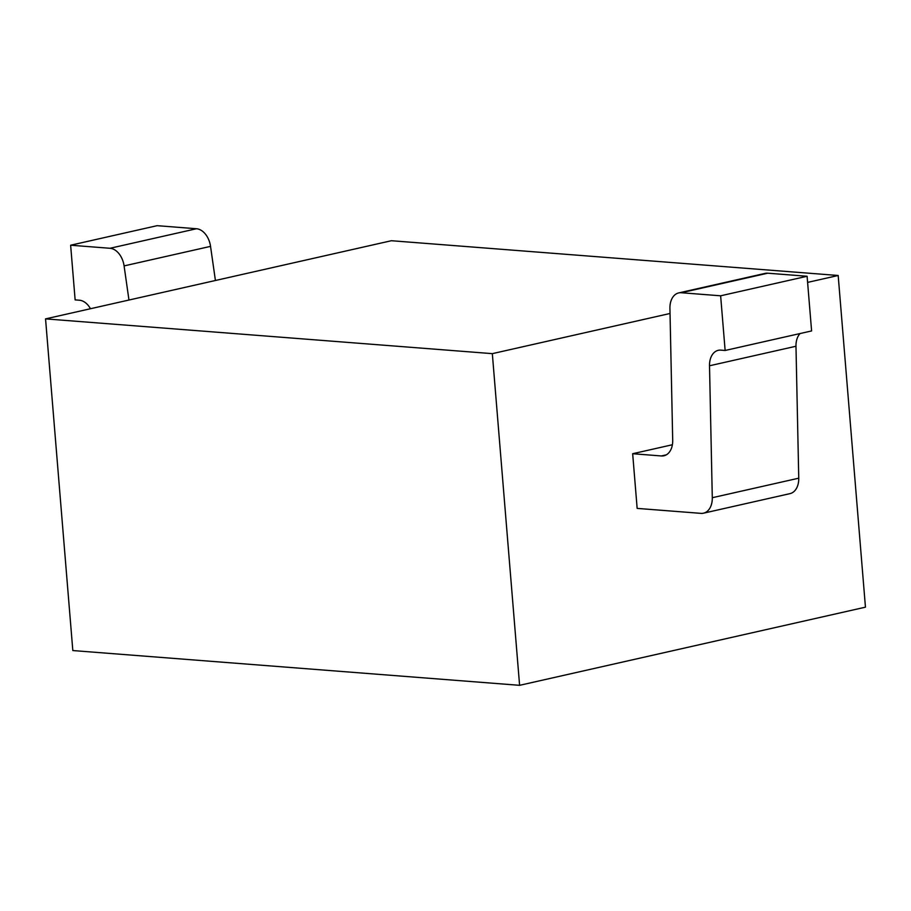 <?xml version="1.0" encoding="UTF-8"?>
<svg xmlns="http://www.w3.org/2000/svg" width="911" height="911" viewBox="0 0 911 911"><rect width="100%" height="100%" fill="white"/><g stroke="black" fill="none" stroke-linecap="round" stroke-linejoin="round"><path stroke-width="1.37" d="M670.029 313.486L492.327 353.65L45.55 318.884L391.4 240.72L838.177 275.486L807.601 282.399M45.55 318.884L72.823 650.556L519.6 685.323L492.327 353.65M838.177 275.486L865.45 607.17L519.6 685.323M632.667 453.724L637.153 508.395L700.935 513.36A18.493 12.492 -102.7 0 0 703.52 513.178A18.493 12.492 -102.7 0 0 712.288 497.713L709.51 365.778A18.493 12.492 77.3 0 1 718.278 350.314A18.493 12.492 77.3 0 1 720.863 350.131L725.133 350.473L811.599 330.932L807.1 276.261L767.734 273.198L681.28 292.738A18.493 12.492 -102.7 0 0 678.695 292.921A18.493 12.492 -102.7 0 0 669.927 308.385L672.705 440.309A18.493 12.492 77.3 0 1 663.925 455.773A18.493 12.492 77.3 0 1 661.352 455.955L632.667 453.724L672.386 444.75M681.28 292.738L720.635 295.802L725.133 350.473M210.543 246.369L124.09 265.91A18.493 12.492 -102.7 0 0 110.003 248.282L70.637 245.218L157.102 225.677L196.469 228.741A18.493 12.492 77.3 0 1 210.543 246.369L215.417 280.497M124.09 265.91L128.963 300.026M70.637 245.218L75.135 299.89L79.405 300.22A18.493 12.492 77.3 0 1 90.462 308.727M678.695 292.921L765.16 273.38A18.493 12.492 77.3 0 1 767.734 273.198M800.063 333.54A18.493 12.492 -102.7 0 0 795.975 346.248L798.753 478.184A18.493 12.492 77.3 0 1 789.985 493.637L703.52 513.178M720.635 295.802L807.1 276.261M661.352 455.955L666.34 454.828M798.753 478.184L712.288 497.713M709.51 365.778L795.975 346.248M196.469 228.741L110.003 248.282"/></g></svg>
